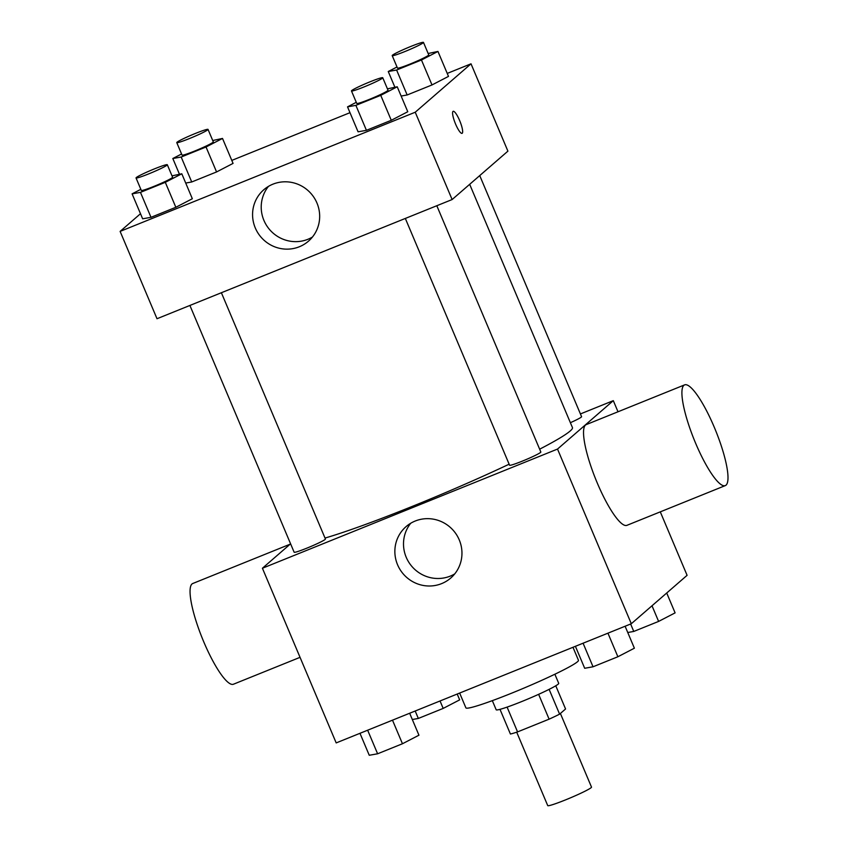 <?xml version="1.0" encoding="UTF-8"?>
<svg xmlns="http://www.w3.org/2000/svg" width="848" height="848" viewBox="0 0 848 848"><rect width="100%" height="100%" fill="white"/><g stroke="black" fill="none" stroke-linecap="round" stroke-linejoin="round"><path stroke-width="1.27" d="M516.708 732.195L547.723 805.6A23.765 1.707 -22.9 0 0 567.895 798.922A23.765 1.707 -22.9 0 0 591.13 787.665A23.765 1.707 -22.9 0 0 591.501 787.103L560.39 713.465M538.628 694.332L549.112 719.157L517.566 731.898A32.266 2.321 -22.9 0 1 510.411 734.018L499.991 709.341M555.769 685.788L565.563 708.981L559.606 714.154A32.266 2.321 -22.9 0 1 549.112 719.157M549.122 689.36L559.606 714.154M554.868 674.224L558.715 683.34A33.941 2.438 157.1 0 1 528.399 698.794A33.941 2.438 157.1 0 1 496.175 709.755L492.328 700.649M507.093 707.105L517.566 731.898M459.648 693.06L465.891 707.847A61.098 4.399 -22.9 0 0 517.778 690.675A61.098 4.399 -22.9 0 0 577.509 661.726A61.098 4.399 -22.9 0 0 578.463 660.295L572.972 647.289M660.285 511.853L687.092 575.326L631.304 623.736L336.19 742.912L262.414 568.245L290.588 543.801M580.414 413.941L613.305 400.659L618.001 411.778M539.646 449.186A146.11 10.505 -22.9 0 0 570.163 431.017A146.11 10.505 -22.9 0 0 572.453 427.604L469.675 184.313M325.007 538.056A146.11 10.505 -22.9 0 0 509.139 464.195M613.305 400.659L557.518 449.069L262.414 568.245M189.899 305.45L294.139 552.228A16.971 1.219 -22.9 0 0 308.555 547.458A16.971 1.219 -22.9 0 0 325.155 539.413A16.971 1.219 -22.9 0 0 325.42 539.021L221.381 292.73M570.375 422.696A16.971 1.219 -22.9 0 0 581.304 417.078A16.971 1.219 -22.9 0 0 581.569 416.675L479.735 175.589M436.815 205.735L540.844 452.016A16.971 1.219 157.1 0 1 525.686 459.743A16.971 1.219 157.1 0 1 509.574 465.223L405.333 218.445M557.518 449.069L631.304 623.736M459.245 539.869A34.058 33.167 49 0 1 450.733 578.05A34.058 33.167 49 0 1 403.362 574.064A34.058 33.167 49 0 1 406.086 526.608A34.058 33.167 49 0 1 459.245 539.869M725.284 485.607L626.916 525.336A54.314 11.671 -112 0 1 596.515 481.198A54.314 11.671 -112 0 1 585.502 425.06A54.314 11.671 -112 0 1 586.244 424.604L684.612 384.875A54.314 11.671 -112 0 1 715.776 430.869A54.314 11.671 -112 0 1 725.284 485.607A54.314 11.671 -112 0 1 694.883 441.469A54.314 11.671 -112 0 1 683.87 385.342A54.314 11.671 -112 0 1 684.612 384.875M290.143 544.183L192.761 583.509A54.314 11.671 68 0 0 202.269 638.247A54.314 11.671 68 0 0 233.433 684.23L300.044 657.338M454.719 573.905A34.058 33.167 49 0 1 412.001 566.559A34.058 33.167 49 0 1 410.75 523.237M447.235 73.416L471.022 63.812L507.91 151.145L452.122 199.545L157.007 318.731L120.119 231.398L140.492 213.717M231.801 160.41L349.991 112.678M172.006 175.854L181.801 173.787L192.337 198.739L175.843 207.283L150.997 217.321L142.644 218.805L132.097 193.853L140.842 189.316M407.157 94.976L401.146 96.047L407.157 94.976L432.003 84.948L407.157 94.976L396.61 70.024L388.257 71.518L397.002 66.981M448.497 76.394L432.003 84.948L448.497 76.394L437.95 51.442L421.456 59.996L396.61 70.024M471.022 63.812L415.234 112.222L120.119 231.398M191.722 181.981L185.712 183.051L191.722 181.981L216.569 171.943L191.722 181.981L181.186 157.028L172.822 158.512L181.567 153.986M233.062 163.399L216.569 171.943L233.062 163.399L222.515 138.447L206.032 146.99L181.186 157.028M387.441 88.849L397.224 86.782L407.771 111.735L391.278 120.289L366.431 130.316L358.068 131.811L347.532 106.859L356.277 102.322M415.234 112.222L452.122 199.545M316.961 203.022A34.058 33.167 49 0 1 308.439 241.192A34.058 33.167 49 0 1 261.067 237.207A34.058 33.167 49 0 1 263.802 189.751A34.058 33.167 49 0 1 316.961 203.022M453.002 111.406A11.883 2.555 -112 0 1 453.171 111.311A11.883 2.555 -112 0 1 459.987 121.37A11.883 2.555 -112 0 1 462.065 133.348A11.883 2.555 -112 0 1 455.418 123.691A11.883 2.555 -112 0 1 453.002 111.406M453.161 111.311A11.883 2.555 -112 0 1 459.976 121.37A11.883 2.555 -112 0 1 462.065 133.348M312.424 237.058A34.058 33.167 49 0 1 269.717 229.713A34.058 33.167 49 0 1 268.456 186.39M397.224 86.782L380.741 95.336L355.884 105.364L347.532 106.859M351.475 90.948L356.743 103.424A16.971 1.219 -22.9 0 0 371.159 98.654A16.971 1.219 -22.9 0 0 387.748 90.609A16.971 1.219 -22.9 0 0 388.013 90.217L382.745 77.74A16.971 1.219 -22.9 0 0 366.633 83.221A16.971 1.219 -22.9 0 0 351.475 90.948A16.971 1.219 -22.9 0 0 365.891 86.178A16.971 1.219 -22.9 0 0 382.48 78.133A16.971 1.219 -22.9 0 0 382.745 77.74M407.771 111.735L391.278 120.289L366.431 130.316L358.068 131.811M380.741 95.336L391.278 120.289M355.884 105.364L366.431 130.316M181.801 173.787L165.307 182.331L140.461 192.369L132.097 193.853M136.04 177.953L141.309 190.429A16.971 1.219 -22.9 0 0 155.725 185.648A16.971 1.219 -22.9 0 0 172.314 177.614A16.971 1.219 -22.9 0 0 172.579 177.211L167.31 164.735A16.971 1.219 -22.9 0 0 151.198 170.215A16.971 1.219 -22.9 0 0 136.04 177.953A16.971 1.219 -22.9 0 0 150.456 173.172A16.971 1.219 -22.9 0 0 167.045 165.137A16.971 1.219 -22.9 0 0 167.31 164.735M192.337 198.739L175.843 207.283L150.997 217.321L142.644 218.805M165.307 182.331L175.843 207.283M140.461 192.369L150.997 217.321M428.166 53.509L437.95 51.442M392.2 55.608L397.468 68.084A16.971 1.219 -22.9 0 0 411.884 63.314A16.971 1.219 -22.9 0 0 428.473 55.268A16.971 1.219 -22.9 0 0 428.738 54.876L423.47 42.4A16.971 1.219 -22.9 0 0 407.358 47.88A16.971 1.219 -22.9 0 0 392.2 55.608A16.971 1.219 -22.9 0 0 406.616 50.838A16.971 1.219 -22.9 0 0 423.205 42.792A16.971 1.219 -22.9 0 0 423.47 42.4M388.257 71.518L394.882 87.206M421.456 59.996L432.003 84.948M212.731 140.514L222.515 138.447M176.766 142.612L182.034 155.089A16.971 1.219 -22.9 0 0 196.45 150.319A16.971 1.219 -22.9 0 0 213.039 142.273A16.971 1.219 -22.9 0 0 213.304 141.881L208.036 129.405A16.971 1.219 -22.9 0 0 191.924 134.885A16.971 1.219 -22.9 0 0 176.766 142.612A16.971 1.219 -22.9 0 0 191.182 137.842A16.971 1.219 -22.9 0 0 207.771 129.797A16.971 1.219 -22.9 0 0 208.036 129.405M172.822 158.512L179.447 174.2M206.032 146.99L216.569 171.943M625.103 626.237L634.378 648.201L617.885 656.755L593.038 666.782L584.685 668.277L575.41 646.303M607.931 633.17L617.885 656.755M583.085 643.208L593.038 666.782M409.669 713.242L418.944 735.205L402.461 743.749L377.614 753.787L369.251 755.271L359.976 733.308M392.497 720.175L402.461 743.749M367.65 730.202L377.614 753.787M666.719 593.006L675.103 612.871L658.61 621.414L633.763 631.442L627.753 632.513M652.006 605.769L658.61 621.414M630.626 624.011L633.763 631.442M457.21 694.035L459.669 699.865L443.186 708.409L418.329 718.447L412.319 719.517M440.038 700.978L443.186 708.409M415.191 711.006L418.329 718.447"/></g></svg>

